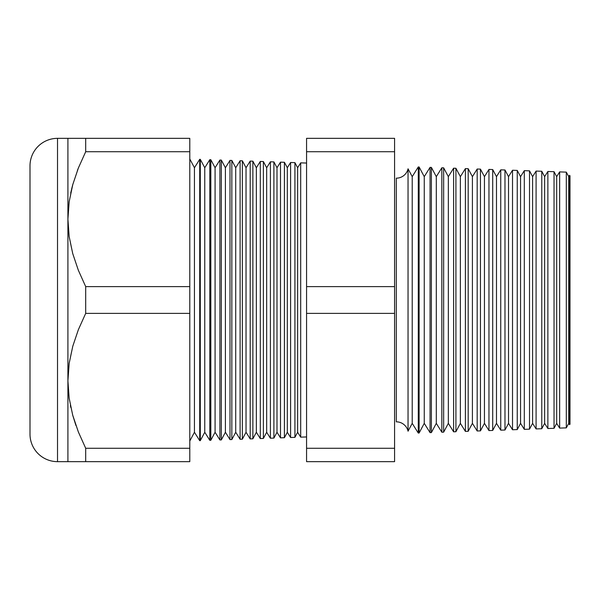 <?xml version="1.0" encoding="UTF-8"?>
<svg xmlns="http://www.w3.org/2000/svg" width="600" height="600" viewBox="0 0 600 600"><rect width="100%" height="100%" fill="white"/><g stroke="black" fill="none" stroke-linecap="round" stroke-linejoin="round"><path stroke-width="0.9" d="M70.815 407.475L70.38 405.368M541.778 199.553L541.778 171.27L536.085 171.075L532.597 176.655L529.515 170.843L524.303 170.663L520.56 176.655L517.245 170.415L512.52 170.25L508.522 176.655L504.982 169.988L500.745 169.837L496.485 176.655L492.713 169.56L488.963 169.425L484.447 176.655L480.45 169.132L477.18 169.02L472.41 176.655L468.18 168.705L465.397 168.608L460.373 176.655L455.918 168.278L453.615 168.195L448.335 176.655L443.647 167.843L441.84 167.782L436.298 176.655L431.385 167.415L430.058 167.37L424.252 176.655L419.115 166.988L418.275 166.958L412.215 176.655L408.045 168.803L408.045 431.197A12.038 12.038 0 0 0 396.308 421.83L396.308 178.17A12.038 12.038 0 0 0 408.045 168.803A12.038 12.038 0 0 1 396.308 178.17L396.308 421.83A12.038 12.038 0 0 1 408.045 431.197L412.215 423.345L418.275 433.043L418.275 166.958L412.215 176.655L412.215 423.345L412.215 176.655L408.045 168.803L408.045 431.197L412.215 423.345L418.275 433.043L419.115 433.013L424.252 423.345L430.058 432.63L430.058 167.37L424.252 176.655L424.252 423.345L424.252 176.655L419.115 166.988L419.115 433.013L419.115 166.988L418.275 166.958L418.275 433.043L419.115 433.013L424.252 423.345L430.058 432.63L431.385 432.585L436.298 423.345L441.84 432.217L441.84 167.782L436.298 176.655L436.298 423.345L436.298 176.655L431.385 167.415L431.385 432.585L431.385 167.415L430.058 167.37L430.058 432.63L431.385 432.585L436.298 423.345L441.84 432.217L443.647 432.158L448.335 423.345L453.615 431.805L453.615 168.195L448.335 176.655L448.335 423.345L448.335 176.655L443.647 167.843L443.647 432.158L443.647 167.843L441.84 167.782L441.84 432.217L443.647 432.158L448.335 423.345L453.615 431.805L455.918 431.722L460.373 423.345L465.397 431.393L465.397 168.608L460.373 176.655L460.373 423.345L460.373 176.655L455.918 168.278L455.918 431.722L455.918 168.278L453.615 168.195L453.615 431.805L455.918 431.722L460.373 423.345L465.397 431.393L468.18 431.295L472.41 423.345L477.18 430.98L477.18 169.02L472.41 176.655L472.41 423.345L472.41 176.655L468.18 168.705L468.18 431.295L468.18 168.705L465.397 168.608L465.397 431.393L468.18 431.295L472.41 423.345L477.18 430.98L480.45 430.868L484.447 423.345L488.963 430.575L488.963 169.425L484.447 176.655L484.447 423.345L484.447 176.655L480.45 169.132L480.45 430.868L480.45 169.132L477.18 169.02L477.18 430.98L480.45 430.868L484.447 423.345L488.963 430.575L492.713 430.44L496.485 423.345L500.745 430.162L500.745 169.837L496.485 176.655L496.485 423.345L496.485 176.655L492.713 169.56L492.713 430.44L492.713 169.56L488.963 169.425L488.963 430.575L492.713 430.44L496.485 423.345L500.745 430.162L504.982 430.013L508.522 423.345L512.52 429.75L512.52 170.25L508.522 176.655L508.522 423.345L508.522 176.655L504.982 169.988L504.982 430.013L504.982 169.988L500.745 169.837L500.745 430.162L504.982 430.013L508.522 423.345L512.52 429.75L517.245 429.585L520.56 423.345L524.303 429.338L524.303 170.663L520.56 176.655L520.56 423.345L520.56 176.655L517.245 170.415L517.245 429.585L517.245 170.415L512.52 170.25L512.52 429.75L517.245 429.585L520.56 423.345L524.303 429.338L529.515 429.158L532.597 423.345L536.085 428.925L536.085 171.075L532.597 176.655L532.597 423.345L532.597 176.655L529.515 170.843L529.515 429.158L529.515 170.843L524.303 170.663L524.303 429.338L529.515 429.158L532.597 423.345L536.085 428.925L541.778 428.73L544.635 423.345L547.868 428.513L547.868 171.488L544.635 176.655L544.635 423.345L544.635 176.655L541.778 171.27L541.778 428.73L541.778 171.27L536.085 171.075L536.085 428.925L541.778 428.73L541.778 400.447M541.778 171.27L544.635 176.655L547.868 171.488L554.04 171.697L556.68 176.655L559.65 171.9L566.31 172.132L568.717 176.655L569.543 175.335L568.717 176.655L568.717 423.345L569.543 424.665L569.543 175.335L569.543 424.665L570 424.178L570 175.822L569.543 175.335L570 175.822L570 424.178L569.543 424.665L568.717 423.345L568.717 176.655L566.31 172.132L566.31 427.868L568.717 423.345L566.31 427.868L566.31 172.132L559.65 171.9L556.68 176.655L556.68 423.345L559.65 428.1L559.65 171.9L559.65 428.1L566.31 427.868L559.65 428.1L556.68 423.345L556.68 176.655L554.04 171.697L554.04 428.303L556.68 423.345L554.04 428.303L554.04 171.697L547.868 171.488L547.868 428.513L554.04 428.303L547.868 428.513L544.635 423.345L541.778 428.73M300.69 162.855L297.63 167.745L297.63 432.255L300.69 437.145L300.69 162.855L300.69 437.145L306.57 436.942L300.69 437.145L297.63 432.255L297.63 167.745L294.923 162.653L294.923 437.347L297.63 432.255L294.923 437.347L294.923 162.653L290.595 162.502L287.317 167.745L287.317 432.255L290.595 437.498L290.595 162.502L290.595 437.498L294.923 437.347L290.595 437.498L287.317 432.255L287.317 167.745L284.407 162.285L284.407 437.715L287.317 432.255L284.407 437.715L284.407 162.285L280.493 162.15L276.998 167.745L276.998 432.255L280.493 437.85L280.493 162.15L280.493 437.85L284.407 437.715L280.493 437.85L276.998 432.255L276.998 167.745L273.9 161.917L273.9 438.082L276.998 432.255L273.9 438.082L273.9 161.917L270.397 161.797L266.678 167.745L266.678 432.255L270.397 438.202L270.397 161.797L270.397 438.202L273.9 438.082L270.397 438.202L266.678 432.255L266.678 167.745L263.385 161.55L263.385 438.45L266.678 432.255L263.385 438.45L263.385 161.55L260.303 161.445L256.358 167.745L256.358 432.255L260.303 438.555L260.303 161.445L260.303 438.555L263.385 438.45L260.303 438.555L256.358 432.255L256.358 167.745L252.87 161.183L252.87 438.817L256.358 432.255L252.87 438.817L252.87 161.183L250.2 161.093L246.038 167.745L246.038 432.255L250.2 438.908L250.2 161.093L250.2 438.908L252.87 438.817L250.2 438.908L246.038 432.255L246.038 167.745L242.355 160.815L242.355 439.185L246.038 432.255L242.355 439.185L242.355 160.815L240.105 160.74L235.725 167.745L235.725 432.255L240.105 439.26L240.105 160.74L240.105 439.26L242.355 439.185L240.105 439.26L235.725 432.255L235.725 167.745L231.84 160.447L231.84 439.553L235.725 432.255L231.84 439.553L231.84 160.447L230.002 160.387L225.405 167.745L225.405 432.255L230.002 439.612L230.002 160.387L230.002 439.612L231.84 439.553L230.002 439.612L225.405 432.255L225.405 167.745L221.325 160.08L221.325 439.92L225.405 432.255L221.325 439.92L221.325 160.08L219.907 160.035L215.085 167.745L215.085 432.255L219.907 439.965L219.907 160.035L219.907 439.965L221.325 439.92L219.907 439.965L215.085 432.255L215.085 167.745L210.817 159.712L210.817 440.287L215.085 432.255L210.817 440.287L210.817 159.712L209.805 159.683L204.765 167.745L204.765 432.255L209.805 440.317L209.805 159.683L209.805 440.317L210.817 440.287L209.805 440.317L204.765 432.255L204.765 167.745L200.303 159.345L200.303 440.655L204.765 432.255L200.303 440.655L200.303 159.345L199.71 159.33L194.445 167.745L194.445 432.255L199.71 440.67L199.71 159.33L199.71 440.67L200.303 440.655L199.71 440.67L194.445 432.255L194.445 167.745L189.788 158.977L194.445 167.745L199.71 159.33L200.303 159.345L204.765 167.745L209.805 159.683L210.817 159.712L215.085 167.745L219.907 160.035L221.325 160.08L225.405 167.745L230.002 160.387L231.84 160.447L235.725 167.745L240.105 160.74L242.355 160.815L246.038 167.745L250.2 161.093L252.87 161.183L256.358 167.745L260.303 161.445L263.385 161.55L266.678 167.745L270.397 161.797L273.9 161.917L276.998 167.745L280.493 162.15L284.407 162.285L287.317 167.745L290.595 162.502L294.923 162.653L297.63 167.745L300.69 162.855L306.57 163.058L300.69 162.855M189.788 441.022L194.445 432.255L189.788 441.022M57.517 461.655L57.517 138.345A27.517 27.517 0 0 0 30 165.863L30 434.138A27.517 27.517 0 0 0 57.517 461.655L67.912 461.655L67.912 138.345L57.517 138.345L57.517 461.655A27.517 27.517 0 0 1 30 434.138L30 165.863A27.517 27.517 0 0 1 57.517 138.345L189.788 138.345L85.695 138.345L85.695 151.725L189.788 151.725L189.788 138.345L189.788 151.725L85.695 151.725L78.383 167.985L72.773 184.605L69.172 201.667L67.912 219.173L69.15 236.505L72.713 253.522L78.345 270.263L85.695 286.62L85.695 313.38L189.788 313.38L189.788 286.62L85.695 286.62L189.788 286.62L189.788 151.725L189.788 313.38L85.695 313.38L78.383 329.64L72.773 346.26L69.172 363.322L67.912 380.827L69.15 398.168L72.713 415.185L78.345 431.918L85.695 448.275L189.788 448.275L189.788 313.38L189.788 448.275L85.695 448.275L85.695 461.655L189.788 461.655L189.788 448.275L189.788 461.655L57.517 461.655M78.367 431.97L85.695 448.275L78.383 432.015L72.713 415.185L69.15 398.168L67.912 380.827L69.172 363.322L72.773 346.26L78.383 329.64L85.695 313.38L85.695 286.62L78.345 270.263L72.713 253.522L69.15 236.505L67.912 219.173L67.912 461.655L69.165 461.655L67.912 461.655M75.945 425.49L72.735 415.283M71.648 188.917L72.735 184.718M78.345 168.083L77.422 170.453M394.582 151.725L394.582 461.655L306.57 461.655L394.582 461.655L394.582 448.275L306.57 448.275L306.57 461.655L306.57 448.275L394.582 448.275L394.582 313.38L306.57 313.38L306.57 448.275L306.57 313.38L394.582 313.38L394.582 151.725L306.57 151.725L306.57 286.62L394.582 286.62L306.57 286.62L306.57 313.38L306.57 151.725L394.582 151.725L394.582 138.345L394.582 151.725M306.57 138.345L306.57 151.725L306.57 138.345L394.582 138.345L306.57 138.345M69.165 138.345L67.912 138.345L67.912 219.173L69.172 201.667L72.773 184.605L78.383 167.985L85.695 151.725L85.695 138.345L67.912 138.345M72.742 184.703L70.703 193.072M78.383 138.345L85.695 138.345M72.735 138.345L71.16 138.345M69.165 461.655L71.108 461.655M85.695 461.655L78.383 461.655L85.695 461.655L85.695 448.275L78.345 431.918M72.742 415.298L75.81 425.107M72.75 461.655L78.383 461.655"/></g></svg>
